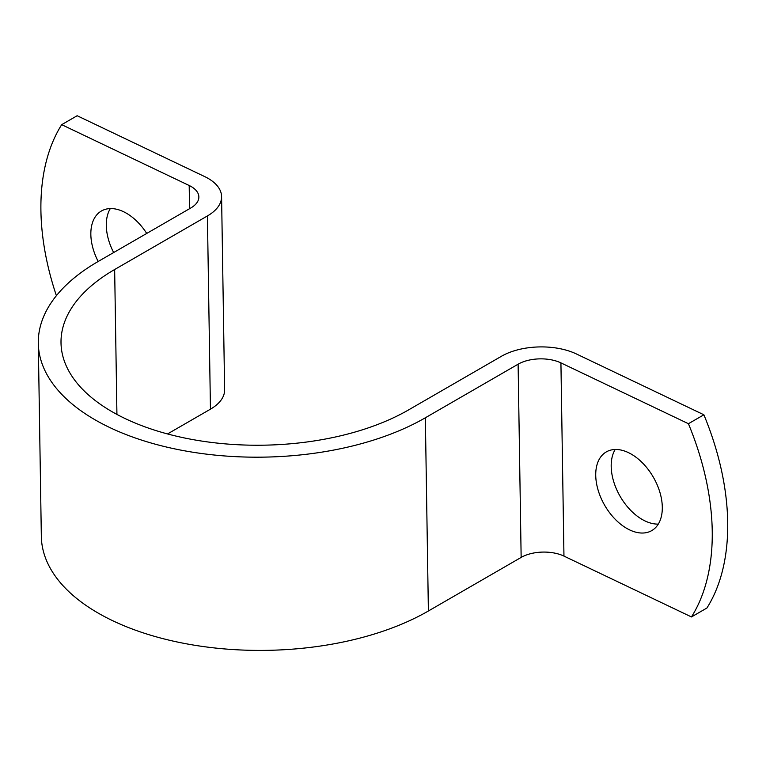 <?xml version="1.0" encoding="UTF-8"?>
<svg xmlns="http://www.w3.org/2000/svg" width="766" height="766" viewBox="0 0 766 766"><rect width="100%" height="100%" fill="white"/><g stroke="black" fill="none" stroke-linecap="round" stroke-linejoin="round"><path stroke-width="1.15" d="M688.423 423.713A227.196 140.494 60 0 1 691.459 616.936L706.922 608.013A227.196 140.494 60 0 0 703.887 414.789L576.377 353.949A53.007 27.873 179.1 0 0 501.471 356.257L408.709 409.829A200.682 105.526 179.1 0 1 189.087 438.889A200.682 105.526 179.1 0 1 61.012 342.833A200.682 105.526 179.1 0 1 114.651 269.517L207.414 215.945A53.007 27.873 179.1 0 0 221.585 196.575A53.007 27.873 179.1 0 0 204.656 176.573L77.146 115.733L61.692 124.666L189.192 185.506A30.295 15.933 -0.9 0 1 198.863 196.939A30.295 15.933 -0.9 0 1 190.772 207.998L98.01 261.579A223.404 117.476 -0.9 0 0 38.3 343.187A223.404 117.476 -0.9 0 0 180.872 450.121A223.404 117.476 -0.9 0 0 425.35 417.776L518.113 364.195A30.295 15.933 -0.9 0 1 560.923 362.883L688.423 423.713L703.887 414.789M691.459 616.936L563.958 556.097A30.295 15.933 -0.9 0 0 521.148 557.418L428.385 611L425.35 417.776M38.3 343.187L41.335 536.411A223.404 117.476 -0.9 0 0 183.907 643.344A223.404 117.476 -0.9 0 0 428.385 611M221.585 196.575L224.62 389.798A53.007 27.873 179.1 0 1 210.449 409.168L207.414 215.945M167.534 433.949L210.449 409.168M629.623 529.9A45.443 28.103 60 0 1 598.16 490.278A45.443 28.103 60 0 1 606.289 451.911A45.443 28.103 60 0 1 653.35 477.208A45.443 28.103 60 0 1 651.742 530.608A45.443 28.103 60 0 1 629.623 529.9M658.291 524.097A45.443 28.103 60 0 1 645.087 520.976A45.443 28.103 60 0 1 611.191 466.446A45.443 28.103 60 0 1 615.194 449.489M98.192 261.474A45.443 28.103 60 0 1 101.399 211.004A45.443 28.103 60 0 1 146.727 233.439M56.397 295.686A227.196 140.494 60 0 1 61.692 124.666M113.655 252.541A45.443 28.103 60 0 1 106.302 225.53A45.443 28.103 60 0 1 110.314 208.572M563.958 556.097L560.923 362.883M189.556 208.706L189.192 185.506M521.148 557.418L518.113 364.195M116.93 414.416L114.651 269.517"/></g></svg>
